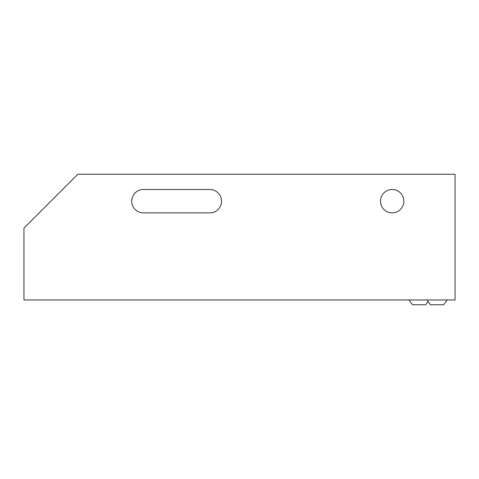 <?xml version="1.0" encoding="UTF-8"?>
<svg xmlns="http://www.w3.org/2000/svg" width="479" height="479" viewBox="0 0 479 479"><rect width="100%" height="100%" fill="white"/><g stroke="black" fill="none" stroke-linecap="round" stroke-linejoin="round"><path stroke-width="0.72" d="M428.106 301.542L425.693 304.764L412.557 304.764L408.964 299.968M426.927 299.968L430.525 304.764L443.656 304.764L447.248 299.968M143.401 189.504A11.676 11.676 0 0 0 131.725 201.18A11.676 11.676 0 0 0 143.401 212.856L209.862 212.856A11.676 11.676 0 0 0 221.537 201.18A11.676 11.676 0 0 0 209.862 189.504L143.401 189.504A11.676 11.676 0 0 0 131.725 201.18A11.676 11.676 0 0 0 143.401 212.856M403.857 201.18A11.676 11.676 0 0 0 392.181 189.504A11.676 11.676 0 0 0 380.506 201.18A11.676 11.676 0 0 0 392.181 212.856A11.676 11.676 0 0 0 403.857 201.18M23.95 299.974L455.05 299.974L455.05 174.236L77.838 174.236L23.95 228.124L23.95 299.974M209.862 212.856A11.676 11.676 0 0 0 221.537 201.18A11.676 11.676 0 0 0 209.862 189.504"/></g></svg>
